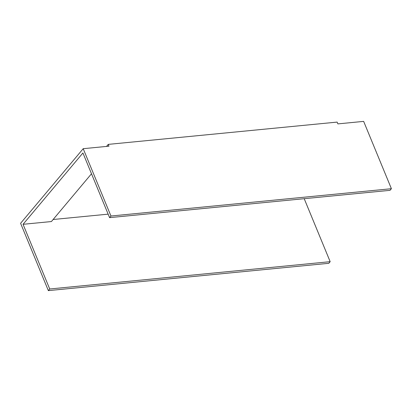 <?xml version="1.0" encoding="UTF-8"?>
<svg xmlns="http://www.w3.org/2000/svg" width="412" height="412" viewBox="0 0 412 412"><rect width="100%" height="100%" fill="white"/><g stroke="black" fill="none" stroke-linecap="round" stroke-linejoin="round"><path stroke-width="0.62" d="M304.205 198.692L330.167 261.677L49.718 288.987L23.057 224.308L82.925 152.965L109.582 217.644L110.952 216.017L83.203 148.691L108.979 146.183L108.238 144.385L337.134 122.096L337.876 123.894L363.652 121.38L391.4 188.706L110.952 216.017M83.203 148.691L20.6 223.294L48.348 290.62L328.797 263.309L330.167 261.677M109.582 217.644L390.03 190.334L391.4 188.706M48.348 290.62L49.718 288.987M106.533 146.42L108.238 144.385M23.057 224.308L51.412 221.548L91.5 173.771M53.117 219.508L108.145 214.152"/></g></svg>
